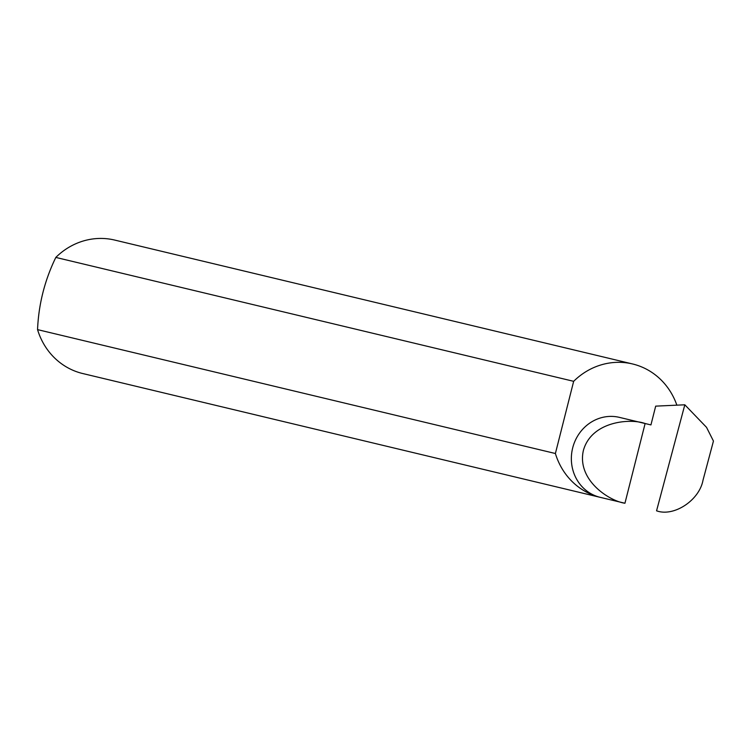 <?xml version="1.0" encoding="UTF-8"?>
<svg xmlns="http://www.w3.org/2000/svg" width="751" height="751" viewBox="0 0 751 751"><rect width="100%" height="100%" fill="white"/><g stroke="black" fill="none" stroke-linecap="round" stroke-linejoin="round"><path stroke-width="1.13" d="M684.818 404.798L656.562 510.811C673.825 517.129 699.369 500.316 703.002 480.236L713.45 441.062L706.531 427.347L684.818 404.798L655.689 406.141L650.939 424.916L619.387 417.368A41.117 38.31 -76.5 0 0 572.628 448.159A41.117 38.31 -76.5 0 0 599.73 497.218A68.623 63.938 103.5 0 0 600.593 497.434A68.623 63.938 103.5 0 0 601.147 497.556M645.118 423.526C630.418 418.138 591.553 421.114 583.386 450.44C576.618 480.124 609.427 501.067 624.945 503.245L645.118 423.526M676.858 405.165A68.623 63.938 103.5 0 0 633.393 364.169A68.623 63.938 103.5 0 0 632.53 363.953L114.687 240.067A68.623 63.938 103.5 0 0 55.818 257.424C44.703 280.273 38.611 304.333 37.55 329.623A68.623 63.938 103.5 0 0 81.887 373.331A68.623 63.938 103.5 0 0 82.76 373.538L600.593 497.434M37.55 329.623L555.393 453.51A68.623 63.938 103.5 0 0 599.73 497.218A41.117 38.31 -76.5 0 0 600.246 497.35L624.945 503.245M55.818 257.424L573.661 381.32A68.623 63.938 103.5 0 1 632.53 363.953M555.393 453.51L573.661 381.32"/></g></svg>
